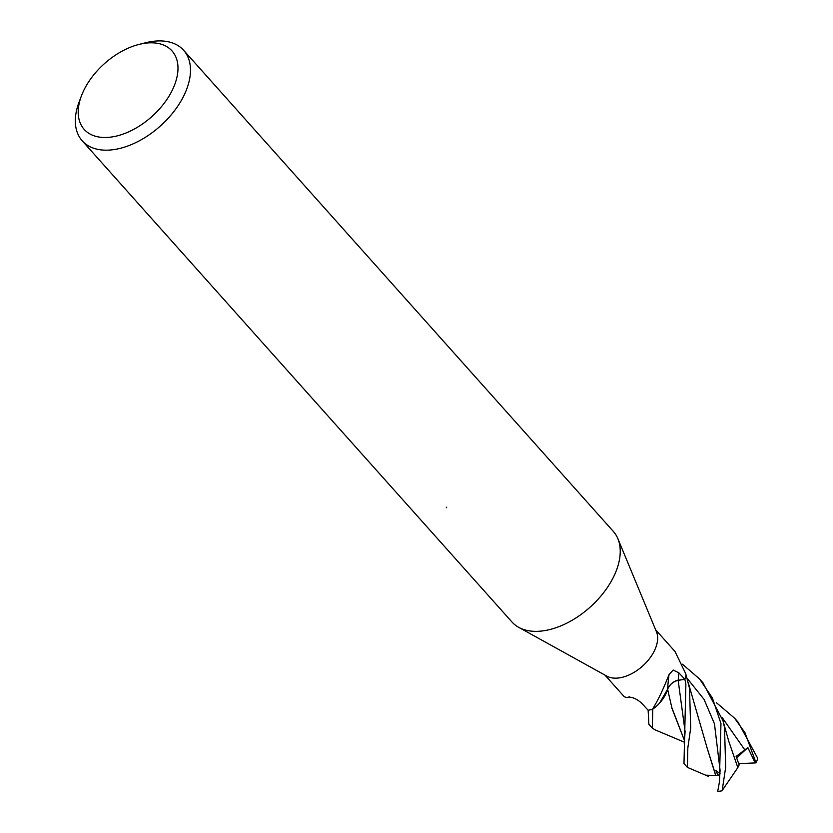 <?xml version="1.0" encoding="UTF-8"?>
<svg xmlns="http://www.w3.org/2000/svg" width="833" height="833" viewBox="0 0 833 833"><rect width="100%" height="100%" fill="white"/><g stroke="black" fill="none" stroke-linecap="round" stroke-linejoin="round"><path stroke-width="1.25" d="M617.982 538.941L656.477 631.841A33.986 20.502 138.2 0 1 654.936 649.615A33.986 20.502 138.2 0 1 606.872 676.146L518.897 627.436M667.608 689.162A575.364 240.112 48.6 0 1 669.034 674.574L673.168 670.034L678.885 672.845L684.893 679.312L678.177 680.269A9.767 5.893 -41.8 0 0 667.608 689.162A27.041 16.306 138.2 0 1 652.916 709.081A4.592 2.77 -41.8 0 0 652.541 709.279A33.986 20.502 138.2 0 1 648.136 710.226L648.865 724.262L652.322 728.136L652.749 709.164M686.069 675.094L685.715 673.699A572.104 503.174 -85.5 0 0 686.028 674.803A4.592 2.77 -41.8 0 0 686.069 675.094A33.986 20.502 138.2 0 1 684.893 679.312M685.715 673.699L675.001 651.479L655.633 629.8M617.888 538.712A67.973 41.004 138.2 0 1 614.806 574.27A67.973 41.004 138.2 0 1 564.274 624.375A67.973 41.004 138.2 0 1 511.962 621.991L82.217 140.819A67.973 41.004 138.2 0 1 79.093 102.032L81.457 95.785A58.904 35.538 138.2 0 1 82.904 92.276A58.904 35.538 138.2 0 1 138.944 44.441A58.904 35.538 138.2 0 1 173.295 88.038A58.904 35.538 138.2 0 1 108.634 137.341A58.904 35.538 138.2 0 1 81.457 95.785M138.944 44.441L145.431 42.795A67.973 41.004 138.2 0 1 183.614 50.261A67.973 41.004 138.2 0 1 185.072 93.098A67.973 41.004 138.2 0 1 134.54 143.203A67.973 41.004 138.2 0 1 82.217 140.819M183.614 50.261L613.348 531.433A67.973 41.004 138.2 0 1 614.806 574.27M446.675 507.214A10.86 6.956 -92.7 0 1 446.301 507.745M652.916 709.081A572.104 238.759 48.6 0 1 652.947 708.446C658.164 700.001 663.526 688.714 669.034 674.574M652.541 709.279L652.947 708.446M629.81 697.002A575.364 327.994 114.6 0 0 628.707 697.054L629.207 696.992M604.935 675.074L624.302 696.752L626.593 697.544L628.707 697.054C633.319 697.283 637.745 699.47 642.004 703.604L648.116 710.205M708.217 776.273L687.381 767.38L687.829 747.888L690.692 728.021L689.505 688.318L686.08 675.022A33.986 20.502 138.2 0 1 684.882 679.343L685.882 684.268L683.976 763.58M723.013 720.837L728.74 741.183L737.83 767.62L722.169 790.527L725.678 767.276L724.512 727.521L723.023 720.837L702.875 682.696M682.456 664.193L699.553 678.978L712.413 698.012L720.962 723.523L719.295 782.781L717.723 791.35A33.986 20.502 138.2 0 0 721.43 790.923L722.169 790.527M716.401 702.688L734.571 718.181L744.952 732.634L756.02 762.799L755.187 762.924L747.878 747.607L736.112 756.426L739.163 764.913L737.819 767.578M734.904 718.556L738.08 722.107L757.551 758.009L757.468 759.134A33.986 20.502 138.2 0 1 756.052 762.83A33.986 20.502 138.2 0 1 756.031 762.882M715.797 775.336L706.998 747.607L688.162 682.321M720.066 773.753L718.036 775.492L715.672 775.44L707.04 747.774M715.63 775.471L705.416 775.179M720.108 773.836L715.786 770.41L718.036 775.502M667.629 689.214C669.753 684.445 673.262 681.488 678.156 680.332L684.882 679.343M684.664 741.068L671.835 707.623M684.664 741.089L672.012 708.477L667.577 689.037M659.59 703.073L667.691 689.099M655.134 729.864L652.322 728.125M755.187 762.924L738.736 763.663M747.878 747.607L736.674 757.905M652.624 709.258A33.986 20.502 138.2 0 1 648.105 710.237M678.177 680.269A572.688 238.998 48.6 0 1 678.885 672.845M719.306 782.76L720.076 770.338L714.464 723.804L704.02 699.335L687.058 678.229M744.952 750.064L722.128 717.484M685.101 731.624L678.156 680.332M631.903 697.408L626.593 697.544M699.553 678.978L703.021 682.862M685.101 731.52L684.247 743.879M684.507 742.234L654.728 729.698M683.914 763.497L687.381 767.38"/></g></svg>
